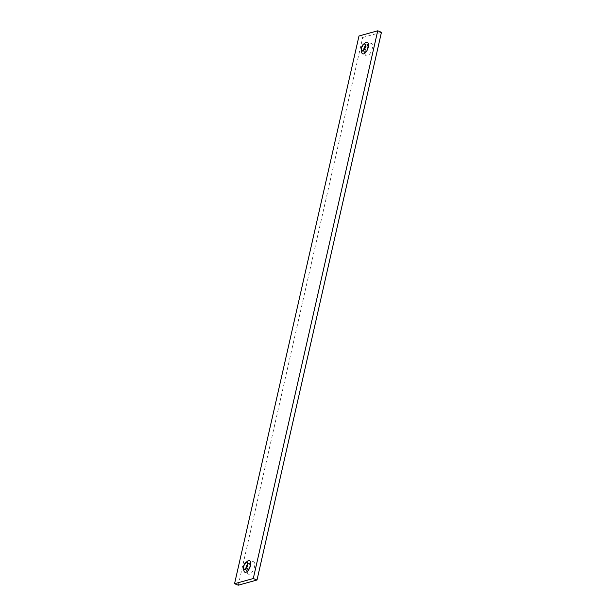 <?xml version="1.0" encoding="UTF-8"?>
<svg xmlns="http://www.w3.org/2000/svg" width="616" height="616" viewBox="0 0 616 616"><rect width="100%" height="100%" fill="white"/><g stroke="black" fill="none" stroke-linecap="round" stroke-linejoin="round"><path stroke-width="0.46" stroke-dasharray="3.08 2.31" d="M361.584 52.006A6.229 2.841 111.8 0 1 365.25 42.827M243.813 570.401A6.229 2.841 111.8 0 1 247.47 561.222M363.725 49.965A3.55 1.617 -68.2 0 0 363.871 51.02A3.55 1.617 -68.2 0 0 364.403 51.629A3.55 1.617 -68.2 0 0 364.965 51.644A3.55 1.617 -68.2 0 0 367.421 48.379A3.55 1.617 -68.2 0 0 367.036 45.045A3.55 1.617 -68.2 0 0 366.474 45.03A3.55 1.617 -68.2 0 0 366.227 45.122A3.55 1.617 -68.2 0 0 365.396 45.784M370.178 43.266A6.737 3.065 111.8 0 1 372.257 48.572A6.737 3.065 111.8 0 1 367.321 55.825A6.737 3.065 111.8 0 1 365.25 54.639A6.737 3.065 111.8 0 1 365.904 48.41A6.737 3.065 111.8 0 1 369.723 43.436A6.737 3.065 111.8 0 1 370.178 43.266M252.398 561.661A6.737 3.065 111.8 0 1 254.485 566.966A6.737 3.065 111.8 0 1 249.549 574.22A6.737 3.065 111.8 0 1 247.47 573.034A6.737 3.065 111.8 0 1 248.125 566.805A6.737 3.065 111.8 0 1 251.944 561.831A6.737 3.065 111.8 0 1 252.398 561.661M247.617 564.179A3.55 1.617 111.8 0 1 248.456 563.517A3.55 1.617 111.8 0 1 248.695 563.424A3.55 1.617 111.8 0 1 249.257 563.44A3.55 1.617 111.8 0 1 249.642 566.774A3.55 1.617 111.8 0 1 247.193 570.039A3.55 1.617 111.8 0 1 246.631 570.023A3.55 1.617 111.8 0 1 246.1 569.415A3.55 1.617 111.8 0 1 245.946 568.36M238.276 585.2L362.716 37.476L358.989 35.99M362.716 37.476L381.45 32.286M367.036 45.045L364.718 44.113M249.257 563.44L246.939 562.508M364.403 51.629L362.085 50.704M363.871 51.02L365.25 54.639M366.227 45.122L369.723 43.436M246.1 569.415L247.47 573.034M248.456 563.517L251.944 561.831M246.631 570.023L244.313 569.099"/><path stroke-width="0.92" d="M362.578 51.036A3.889 1.771 111.8 0 1 361.253 49.873A3.889 1.771 111.8 0 1 363.54 44.144A3.889 1.771 111.8 0 1 364.225 43.782A3.889 1.771 111.8 0 1 365.427 46.847A3.889 1.771 111.8 0 1 362.578 51.036M363.54 44.144L365.25 42.827A6.229 2.841 111.8 0 1 366.343 42.25A6.229 2.841 111.8 0 1 368.276 47.163A6.229 2.841 111.8 0 1 363.702 53.869A6.229 2.841 111.8 0 1 361.584 52.006L361.253 49.873M244.798 569.43A3.889 1.771 111.8 0 1 243.482 568.268A3.889 1.771 111.8 0 1 245.761 562.539A3.889 1.771 111.8 0 1 246.446 562.177A3.889 1.771 111.8 0 1 247.647 565.242A3.889 1.771 111.8 0 1 244.798 569.43M245.761 562.539L247.47 561.222A6.229 2.841 111.8 0 1 248.571 560.645A6.229 2.841 111.8 0 1 250.496 565.557A6.229 2.841 111.8 0 1 245.93 572.264A6.229 2.841 111.8 0 1 243.813 570.401L243.482 568.268M362.647 50.72A3.55 1.617 -68.2 0 0 365.096 47.455A3.55 1.617 -68.2 0 0 364.718 44.113A3.55 1.617 -68.2 0 0 364.156 44.098A3.55 1.617 -68.2 0 0 361.7 47.363A3.55 1.617 -68.2 0 0 362.085 50.704A3.55 1.617 -68.2 0 0 362.647 50.72M244.875 569.115A3.55 1.617 -68.2 0 0 247.324 565.85A3.55 1.617 -68.2 0 0 246.939 562.508A3.55 1.617 -68.2 0 0 246.377 562.493A3.55 1.617 -68.2 0 0 243.928 565.758A3.55 1.617 -68.2 0 0 244.313 569.099A3.55 1.617 -68.2 0 0 244.875 569.115M377.724 30.8L358.989 35.99L234.55 583.714L253.284 578.524L377.724 30.8L381.45 32.286L257.011 580.01L253.284 578.524M234.55 583.714L238.276 585.2L257.011 580.01M365.396 45.784A3.55 1.617 -68.2 0 0 363.725 49.965M245.946 568.36A3.55 1.617 111.8 0 1 247.617 564.179"/></g></svg>
